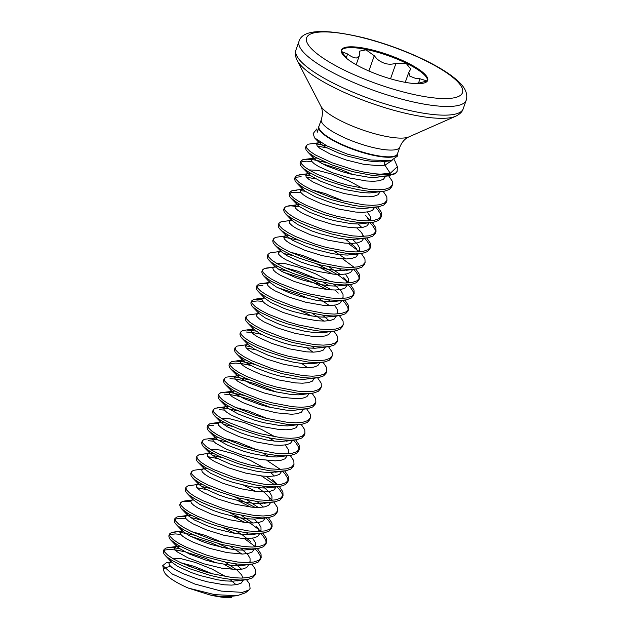 <?xml version="1.0" encoding="UTF-8"?>
<svg xmlns="http://www.w3.org/2000/svg" width="629" height="629" viewBox="0 0 629 629"><rect width="100%" height="100%" fill="white"/><g stroke="black" fill="none" stroke-linecap="round" stroke-linejoin="round"><path stroke-width="0.94" d="M316.804 128.937L317.283 132.232L318.667 128.064M313.187 133.576L314.531 137.822L326.899 145.904L347.774 154.262L370.992 160.002L391.01 160.678L397.473 156.118L397.504 153.688M386.292 161.291C384.555 161.944 384.099 163.241 384.924 165.175L390.263 173.313L397.347 166.654L394.414 159.86M397.143 171.237L395.688 173.321A47.151 11.44 -160.6 0 1 390.106 174.893A47.151 11.44 -160.6 0 1 374.853 173.793L380.403 174.162A47.081 11.424 19.4 0 0 390.192 174.461A47.081 11.424 19.4 0 0 397.143 171.237L397.347 166.654M162.769 565.581L163.878 570.959A40.594 9.852 19.4 0 0 188.37 588.099L214.662 594.641L237.141 595.71L245.577 592.754L248.825 590.065L242.385 592.361L221.369 591.111L194.746 584.003L172.322 574.057L162.777 565.581L166.473 562.633L169.437 562.491M169.94 566.698A40.594 9.852 19.4 0 0 164.609 568.467M187.639 565.723L205.919 572.068M395.688 173.321L388.345 175.892L382.754 176.23L373.885 175.703L352.893 171.693L331.577 164.806L314.728 156.896L309.216 153.217L306.103 150.056L305.545 147.666L306.237 145.692L308.273 144.175L320.719 142.508M374.853 173.793L364.419 172.212L353.577 169.751L332.261 162.864L315.412 154.962L309.9 151.275L306.787 148.114L306.229 145.724M251.93 564.134L255.547 569.536L255.696 573.105L254.997 575.095L252.536 577.807L247.629 579.474L240.545 580.048L231.676 579.529L221.526 577.972L210.684 575.519L189.368 568.632L180.114 564.677L172.519 560.722L167.007 557.042L163.894 553.882L163.336 551.484L164.027 549.51L166.064 548.001L170.553 547.521L179.344 548.496M163.98 550.627L165.38 549.943L169.869 549.463L176.537 550.084L184.981 551.798L205.133 558.206L216.368 562.916M255.696 573.105L253.22 575.865L248.313 577.532L241.229 578.106L232.36 577.587L211.368 573.577L200.439 570.385L180.798 562.735L173.203 558.78L167.691 555.1L164.578 551.94L164.02 549.549M257.395 548.606L261.019 554.007L261.169 557.569L260.485 559.511L258.008 562.271L253.102 563.946L246.01 564.52L237.141 564.001L226.998 562.444L205.227 556.799L194.841 553.095L177.991 545.194L170.459 539.69L169.366 538.345L168.808 535.955L169.5 533.982L171.536 532.464L176.018 531.992M169.453 535.09L170.852 534.406L175.342 533.935L180.609 534.351M261.169 557.569L258.692 560.329L253.786 562.004L246.694 562.578L237.825 562.059L216.84 558.041L205.911 554.857L186.27 547.199L178.675 543.252L173.164 539.572L170.05 536.403L169.492 534.013M262.867 533.077L266.492 538.471L266.633 542.041L265.933 544.03L263.48 546.743L258.574 548.417L251.482 548.991L242.613 548.464L221.62 544.455L200.305 537.567L191.051 533.612L183.456 529.657L177.952 525.978L174.838 522.817L174.272 520.427L174.972 518.445L177.001 516.936L186.978 515.489M174.917 519.562L176.317 518.878L180.806 518.398L186.074 518.823M266.633 542.041L264.164 544.8L259.258 546.475L252.166 547.049L243.297 546.522L222.304 542.513L211.375 539.32L191.735 531.67L184.14 527.715L178.636 524.036L175.522 520.875L174.956 518.485M268.339 517.541L271.956 522.943L272.105 526.504L271.406 528.502L268.945 531.206L264.038 532.881L256.954 533.455L248.085 532.936L237.935 531.379L216.164 525.734L205.777 522.039L188.928 514.129L181.396 508.633L180.303 507.281L179.745 504.89L180.437 502.917L182.473 501.407L190.791 501.171M272.105 526.504L269.629 529.272L264.723 530.939L257.638 531.513L248.769 530.994L227.777 526.976L216.848 523.792L197.207 516.134L189.612 512.187L184.1 508.507L180.987 505.346L180.429 502.948M273.804 502.013L277.428 507.406L277.578 510.976L276.87 512.973L274.417 515.678L269.511 517.352L262.419 517.926L253.55 517.4L232.565 513.39L211.25 506.502L201.995 502.547L194.4 498.593L188.889 494.913L185.775 491.752L185.217 489.362L185.909 487.389L187.945 485.871L197.915 484.432M277.578 510.976L275.101 513.736L270.195 515.41L263.103 515.984L254.234 515.458L233.249 511.448L222.32 508.256L202.68 500.605L195.084 496.658L189.573 492.971L186.459 489.81L185.893 487.42M279.276 486.476L282.893 491.878L283.042 495.44L282.342 497.437L279.889 500.149L274.983 501.816L267.891 502.39L259.022 501.871L238.029 497.861L216.714 490.974L207.46 487.019L199.865 483.064L194.361 479.384L191.247 476.224L190.681 473.826L191.381 471.852L193.41 470.343L203.387 468.896M283.042 495.44L280.573 498.207L275.659 499.874L268.575 500.448L259.706 499.929L238.713 495.919L227.784 492.727L208.144 485.077L200.549 481.122L195.045 477.442L191.931 474.282L191.365 471.884M284.748 470.948L288.365 476.342L288.514 479.911L287.815 481.908L285.354 484.613L280.448 486.288L273.363 486.862L264.494 486.343L254.344 484.786L232.573 479.141L222.186 475.438L205.337 467.536L197.805 462.032L196.712 460.687L196.154 458.297L196.846 456.324L198.882 454.806L203.371 454.335M288.514 479.911L286.038 482.671L281.132 484.346L274.047 484.92L265.179 484.401L244.186 480.383L233.257 477.199L213.616 469.541L206.021 465.594L200.509 461.914L197.396 458.745L196.838 456.355M290.213 455.412L293.837 460.813L293.987 464.383L293.279 466.372L290.826 469.085L285.92 470.751L278.828 471.333L269.959 470.806L248.974 466.797L238.045 463.604L218.405 455.954L210.809 451.999L203.277 446.504L202.184 445.159L201.618 442.769L202.318 440.787L204.354 439.278L218.381 437.65M293.987 464.383L291.51 467.143L286.604 468.817L279.512 469.391L270.643 468.864L249.658 464.855L238.729 461.662L219.089 454.012L211.493 450.057L205.982 446.378L202.868 443.217L202.302 440.827M295.685 439.883L299.302 445.285L299.451 448.847L298.751 450.844L296.298 453.548L291.384 455.223L284.3 455.797L275.431 455.278L265.289 453.721L243.509 448.076L233.123 444.373L216.274 436.471L208.742 430.967L207.656 429.623L207.09 427.233L207.79 425.259L209.819 423.749L218.145 423.514M207.735 426.368L209.135 425.684L213.624 425.212M299.451 448.847L296.982 451.606L292.068 453.281L284.984 453.855L276.115 453.336L255.122 449.318L244.194 446.134L224.553 438.476L216.958 434.529L211.454 430.849L208.341 427.681L207.774 425.29M301.157 424.355L304.774 429.749L304.923 433.318L304.224 435.315L301.763 438.02L296.857 439.695L289.772 440.269L280.904 439.742L270.753 438.193L259.911 435.732L238.595 428.844L229.341 424.889L221.746 420.935L216.234 417.255L213.121 414.094L212.563 411.704L213.255 409.731L215.291 408.213L219.78 407.734L226.448 408.355L238.422 410.989M304.923 433.318L302.447 436.078L297.541 437.753L290.456 438.327L281.588 437.8L260.595 433.79L249.666 430.598L230.025 422.947L222.43 418.993L216.919 415.313L213.805 412.152L213.247 409.762M306.622 408.819L310.246 414.22L310.396 417.782L309.688 419.779L307.235 422.491L302.329 424.158L295.237 424.732L286.368 424.213L265.383 420.196L254.454 417.011L234.814 409.353L227.218 405.406L219.686 399.91L218.593 398.566L218.027 396.168L218.727 394.194L220.763 392.685L234.79 391.057M310.396 417.782L307.919 420.549L303.013 422.216L295.921 422.79L287.052 422.271L266.059 418.261L255.138 415.069L235.498 407.419L227.902 403.464L222.391 399.785L219.277 396.624L218.711 394.226M312.094 393.29L315.711 398.684L315.86 402.253L315.16 404.25L312.707 406.955L307.793 408.63L300.709 409.204L291.84 408.685L270.847 404.667L259.919 401.483L240.278 393.825L232.683 389.878L225.151 384.374L224.066 383.03L223.499 380.639L224.199 378.666L226.228 377.148L240.254 375.529M315.86 402.253L313.391 405.013L308.477 406.688L301.393 407.262L292.524 406.743L271.531 402.725L260.603 399.541L240.962 391.883L233.367 387.936L227.863 384.248L224.75 381.088L224.183 378.697M317.566 377.754L321.183 383.155L321.333 386.725L320.633 388.714L318.172 391.427L313.266 393.094L306.181 393.668L297.313 393.149L276.32 389.139L265.391 385.947L245.75 378.296L238.155 374.341L230.623 368.846L229.53 367.501L228.972 365.111L229.664 363.13L231.7 361.62L242.55 360.063L241.402 357.453M229.616 364.246L231.016 363.562L235.505 363.082L242.173 363.704L250.381 365.363M321.333 386.725L318.856 389.485L313.95 391.159L306.866 391.733L297.997 391.207L277.004 387.197L266.075 384.005L246.434 376.354L238.839 372.399L233.328 368.72L230.214 365.559L229.656 363.169M323.031 362.225L326.655 367.627L326.805 371.189L326.097 373.186L323.644 375.89L318.738 377.565L311.646 378.139L302.777 377.62L281.784 373.602L260.477 366.715L251.223 362.76L243.627 358.813L238.116 355.133L235.002 351.965L234.436 349.575L235.136 347.601L237.172 346.092L247.142 344.645M326.805 371.189L324.328 373.948L319.422 375.623L312.33 376.197L303.461 375.678L282.468 371.66L271.547 368.476L251.907 360.818L244.304 356.871L238.8 353.191L235.686 350.023L235.12 347.633M328.503 346.697L332.12 352.091L332.269 355.66L331.569 357.657L329.116 360.362L324.202 362.037L317.118 362.611L308.249 362.084L287.256 358.074L265.941 351.186L256.687 347.232L249.092 343.277L243.588 339.597L240.475 336.436L239.908 334.046L240.608 332.073L242.637 330.555L252.614 329.116M332.269 355.66L329.8 358.42L324.886 360.095L317.802 360.669L308.933 360.142L287.94 356.132L277.012 352.94L257.371 345.29L249.776 341.335L244.264 337.655L241.151 334.494L240.593 332.104M333.975 331.161L337.592 336.562L337.742 340.124L337.034 342.121L334.581 344.834L329.675 346.5L322.591 347.074L313.722 346.555L292.729 342.538L271.413 335.658L262.159 331.695L254.564 327.748L249.053 324.069L245.939 320.908L245.381 318.51L246.073 316.536L248.109 315.027L258.087 313.58M337.742 340.124L335.265 342.891L330.359 344.558L323.275 345.132L314.406 344.613L293.413 340.603L282.484 337.411L262.843 329.761L255.248 325.806L249.737 322.127L246.623 318.966L246.065 316.568M339.44 315.632L343.064 321.026L343.214 324.595L342.53 326.537L340.053 329.297L335.147 330.972L328.055 331.546L319.186 331.019L309.043 329.47L287.272 323.817L276.886 320.122L260.029 312.22L252.504 306.716L251.411 305.372L250.845 302.981L251.545 301.008L253.581 299.49L261.9 299.262M251.498 302.117L252.897 301.433L257.379 300.953L262.647 301.377M343.214 324.595L340.737 327.355L335.831 329.03L328.739 329.604L319.87 329.085L298.877 325.067L287.956 321.883L268.316 314.225L260.713 310.278L255.209 306.59L252.095 303.43L251.529 301.039M344.912 300.096L348.529 305.497L348.678 309.067L347.979 311.056L345.525 313.769L340.611 315.436L333.527 316.01L324.658 315.491L303.665 311.481L282.35 304.593L273.096 300.638L265.501 296.684L259.989 293.004L256.876 289.843L256.317 287.445L257.009 285.472L259.046 283.962L269.023 282.515M256.962 286.588L258.362 285.904L262.851 285.424M348.678 309.067L346.209 311.827L341.295 313.494L334.211 314.075L325.342 313.549L304.35 309.539L293.421 306.347L273.78 298.696L266.185 294.742L260.673 291.062L257.56 287.901L257.002 285.511M350.384 284.567L354.001 289.969L354.151 293.531L353.467 295.473L350.99 298.232L346.084 299.907L339 300.481L330.131 299.962L319.98 298.405L298.209 292.76L287.823 289.057L270.973 281.155L263.441 275.651L262.348 274.307L261.79 271.917L262.482 269.943L264.518 268.426L269.008 267.954M354.151 293.531L351.674 296.29L346.768 297.965L339.676 298.539L330.815 298.02L309.822 294.002L298.893 290.818L279.252 283.16L271.657 279.213L266.146 275.533L263.032 272.365L262.474 269.975M355.849 269.039L359.474 274.433L359.615 278.002L358.915 279.999L356.462 282.704L351.556 284.379L344.464 284.953L335.595 284.426L314.602 280.416L293.295 273.529L284.041 269.574L276.438 265.619L270.934 261.939L267.82 258.778L267.254 256.388L267.954 254.407L269.983 252.897L279.96 251.458M359.615 278.002L357.146 280.762L352.24 282.437L345.148 283.011L336.279 282.484L315.286 278.474L304.357 275.282L284.717 267.632L277.122 263.677L271.618 259.997L268.504 256.836L267.938 254.446M361.321 253.503L364.938 258.904L365.087 262.466L364.388 264.463L361.934 267.168L357.02 268.842L349.936 269.416L341.067 268.897L320.075 264.88L298.759 258L289.505 254.037L281.91 250.09L276.398 246.411L273.285 243.242L272.727 240.852L273.418 238.878L275.455 237.369L285.432 235.922M365.087 262.466L362.611 265.234L357.704 266.9L350.62 267.474L341.751 266.955L320.759 262.938L309.83 259.753L290.189 252.095L282.594 248.148L277.082 244.469L273.969 241.308L273.411 238.91M366.786 237.974L370.41 243.368L370.56 246.938L369.852 248.935L367.399 251.639L362.493 253.314L355.401 253.888L346.54 253.361L325.547 249.351L304.232 242.464L294.977 238.509L287.382 234.554L281.871 230.874L278.757 227.714L278.199 225.324L278.891 223.35L280.927 221.833L290.905 220.394M370.56 246.938L368.083 249.697L363.177 251.372L356.085 251.946L347.216 251.427L326.231 247.409L315.302 244.225L295.661 236.567L288.066 232.62L282.555 228.932L279.441 225.772L278.883 223.381M372.258 222.438L375.883 227.84L376.024 231.409L375.324 233.398L372.871 236.111L367.965 237.778L360.873 238.352L352.004 237.833L341.862 236.276L331.011 233.823L309.696 226.935L300.442 222.981L292.847 219.026L287.343 215.346L284.229 212.185L283.663 209.787L284.363 207.814L286.392 206.304L290.881 205.825L299.671 206.799M376.024 231.409L373.555 234.169L368.649 235.836L361.557 236.41L352.688 235.891L331.695 231.881L320.766 228.689L301.126 221.038L293.531 217.084L288.027 213.404L284.913 210.243L284.347 207.853M377.73 206.91L381.347 212.311L381.496 215.873L380.797 217.87L378.336 220.575L373.429 222.249L366.345 222.823L357.476 222.304L347.326 220.748L325.555 215.102L315.168 211.399L298.319 203.497L290.787 197.993L289.694 196.649L289.136 194.259L289.827 192.285L291.864 190.768L296.353 190.296M289.78 193.394L291.18 192.71L295.669 192.238L300.937 192.655M381.496 215.873L379.02 218.633L374.113 220.307L367.029 220.881L358.16 220.362L337.168 216.345L326.239 213.16L306.598 205.502L299.003 201.555L293.491 197.876L290.378 194.707L289.82 192.317M383.195 191.381L386.819 196.775L386.969 200.344L386.285 202.286L383.808 205.046L378.902 206.721L371.81 207.295L362.941 206.768L352.798 205.219L331.027 199.566L320.641 195.871L303.791 187.961L296.259 182.465L295.166 181.121L294.608 178.73L295.3 176.749L297.336 175.239L301.818 174.76M295.253 177.865L296.652 177.181L301.134 176.702M386.969 200.344L384.492 203.104L379.586 204.779L372.494 205.353L363.625 204.826L342.64 200.816L331.711 197.624L312.07 189.974L304.475 186.019L298.964 182.339L295.85 179.179L295.284 176.788M388.667 175.845L392.292 181.246L392.433 184.808L391.733 186.805L389.28 189.51L384.374 191.185L377.282 191.759L368.413 191.24L358.271 189.683L347.42 187.222L326.105 180.342L316.851 176.379L309.256 172.432L303.752 168.753L300.638 165.584L300.072 163.194L300.772 161.221L302.801 159.711L307.29 159.231L313.957 159.852L325.94 162.486M300.717 162.329L302.117 161.653L306.606 161.173L311.874 161.59M392.433 184.808L389.964 187.576L385.058 189.243L377.966 189.816L369.097 189.298L348.104 185.28L337.175 182.095L317.535 174.437L309.94 170.49L304.436 166.811L301.322 163.65L300.756 161.252M224.294 564.488L233.273 569.528M246.458 579.671L249.611 583.979L250.083 588.485L248.825 590.065M190.217 536.207L210.605 542.67L221.84 547.387M179.855 532.236L194.668 535.24M218.169 543.519L229.758 548.96M255.02 548.858L257.638 551.586L260.335 555.942L260.705 558.497M181.49 516.456L185.327 516.708M190.28 517.431L200.14 519.711M223.641 527.99L235.23 533.423M244.209 538.463L255.704 546.916M232.777 516.323L245.082 522.565M260.492 533.329L263.111 536.057L265.808 540.413L266.177 542.969M229.113 512.454L242.7 518.941L251.529 524.091L261.177 531.387M197.011 487.758L206.619 489.614M238.249 500.794L250.554 507.037M265.957 517.793L268.583 520.521L271.272 524.885L271.642 527.432M201.217 486.374L211.077 488.647M234.578 496.926L255.146 507.399M243.714 485.258L256.027 491.508M207.955 456.693L217.563 458.549M261.491 475.972L274.834 484.912M276.902 486.736L279.52 489.464L282.217 493.82L282.586 496.375M212.162 455.31L222.013 457.582M266.083 476.334L277.586 484.794M208.152 440.74L213.42 441.165M266.963 460.444L280.298 469.383M282.366 471.2L284.992 473.928L287.681 478.284L288.051 480.839M208.836 438.798L215.503 439.419L227.486 442.053M223.098 424.245L232.95 426.525M219.096 409.676L224.364 410.1M293.366 440.19L295.929 442.863L298.618 447.227L298.995 449.774M224.561 394.147L231.228 394.768L239.68 396.482L249.406 399.234L271.068 407.6M225.245 392.205L231.912 392.826L243.895 395.46M230.033 378.611L236.701 379.232L245.145 380.954L254.871 383.698L276.532 392.071M230.717 376.677L237.385 377.29L249.359 379.924M236.189 361.14L242.857 361.761L254.831 364.395M246.238 347.971L255.846 349.834M245.491 345.856L250.444 346.587M246.442 332.018L253.11 332.639L261.318 334.298M247.126 330.076L255.917 331.058M300.214 310.545L311.803 315.986M277.727 287.705L298.115 294.168L309.35 298.877M263.535 283.482L267.364 283.734M283.199 272.168L303.587 278.631L314.091 283.019L327.127 289.592M342.538 300.355L345.156 303.084L347.845 307.439L348.222 309.995M277.798 268.929L287.65 271.201M311.151 279.48L331.719 289.953M320.287 267.812L332.599 274.063M348.002 284.819L350.628 287.547L353.317 291.903L353.687 294.458M283.262 253.401L293.122 255.673M316.623 263.952L330.209 270.439L339.047 275.588L348.686 282.877M353.529 269.346L356.093 272.019L358.789 276.375L359.159 278.93M283.773 237.133L298.586 240.144M342.663 258.889L354.158 267.349M348.128 243.36L359.623 251.82M364.411 238.226L367.029 240.954L369.726 245.31L370.096 247.865M369.883 222.697L372.502 225.426L375.198 229.782L375.568 232.337M300.182 190.54L305.144 191.271M306.409 177.126L316.01 178.982M375.411 207.216L377.974 209.889L380.663 214.245L381.032 216.801M305.655 175.011L310.608 175.743M321.482 163.454L341.869 169.909L353.105 174.626M317.346 146.062L326.954 147.917M316.591 143.947L326.506 145.708M231.511 597.55C226.165 597.951 218.908 597.063 209.748 594.9L188.37 588.099M420.927 83.555A45.713 11.094 19.4 0 0 427.673 80.426A45.713 11.094 19.4 0 0 398.534 58.749A45.713 11.094 19.4 0 0 348.183 46.923A45.713 11.094 19.4 0 0 341.437 50.053A45.713 11.094 19.4 0 0 370.575 71.73A45.713 11.094 19.4 0 0 420.927 83.555M427.5 80.826A45.713 11.094 19.4 0 0 397.434 59.236A45.713 11.094 19.4 0 0 347.892 47.749A45.713 11.094 19.4 0 0 341.327 50.477M413.945 83.508L419.197 83.02L426.981 80.968L420.015 78.774L415.557 78.381L409.841 76.148L408.811 72.241L410.776 69.088L406.389 63.663L396.034 63.191C389.469 65.385 383.14 63.985 377.046 58.992L374.263 55.737L365.992 49.825L359.529 51.161L359.269 55.91L356.58 57.986C354.143 58.017 351.155 56.689 347.617 53.992L341.429 51.515L346.799 58.23M387 161.166L386.159 161.315M390.263 173.313L380.403 174.162M399.816 147.123A41.593 10.088 19.4 0 1 393.683 149.969A41.593 10.088 19.4 0 1 339.251 135.251A41.593 10.088 19.4 0 1 321.356 119.494L318.974 126.24A41.593 10.088 19.4 0 0 345.494 145.959A41.593 10.088 19.4 0 0 391.309 156.723A41.593 10.088 19.4 0 0 397.442 153.869L399.816 147.123C401.97 141.997 404.966 138.6 408.811 136.933L455.797 116.2C459.933 114.14 462.394 111.687 463.172 108.848L466.231 100.176C468.33 93.383 464.029 86.912 459.956 82.989C453.257 76.156 442.509 69.001 427.712 61.516C408.04 51.743 386.969 43.888 364.498 37.968C324.415 28.407 302.58 29.516 299.019 41.294A88.642 21.504 19.4 0 0 337.16 74.867A88.642 21.504 19.4 0 0 466.231 100.176M397.497 153.72A41.663 10.111 -160.6 0 1 391.222 157.148A41.663 10.111 -160.6 0 1 344.252 145.912A41.663 10.111 -160.6 0 1 319.029 126.091M321.356 119.494C322.897 114.148 322.685 109.619 320.727 105.916A48.221 11.699 19.4 0 0 341.004 120.91A48.221 11.699 19.4 0 0 408.811 136.933M320.727 105.916L297.1 60.321A86.881 21.079 19.4 0 0 333.637 87.337A86.881 21.079 19.4 0 0 455.797 116.2M297.1 60.321C295.166 56.115 294.789 52.663 295.96 49.966A88.642 21.504 19.4 0 0 334.101 83.539A88.642 21.504 19.4 0 0 463.172 108.848M342.168 69.088A82.635 20.049 19.4 0 0 450.309 98.344A82.635 20.049 19.4 0 0 426.942 61.39A82.635 20.049 19.4 0 0 318.809 32.134A82.635 20.049 19.4 0 0 342.168 69.088M368.885 71.006L374.263 55.737M418.505 83.075L420.015 78.774M390.538 78.806L396.034 63.191M346.28 57.766L347.617 53.992M389.461 160.938L380.545 161.873L373.359 161.567L365.15 160.434L347.538 156.118L339.133 153.264L325.484 147.123L321.01 144.277L317.92 140.668M388.345 175.892L375.073 177.409L367.894 177.103L350.911 174.099L342.066 171.654L326.176 165.726L315.538 159.813L312.99 157.384L312.511 155.544M382.88 191.42L369.6 192.938L362.422 192.631L345.439 189.636L336.601 187.183L320.704 181.254L310.073 175.342L307.526 172.912L307.038 171.08M308.949 169.901L317.535 170.325L332.088 174.147L348.859 180.853L362.76 188.425M377.408 206.957L364.136 208.466L356.95 208.168L339.967 205.164L331.129 202.719L315.231 196.783L304.601 190.87L302.054 188.441L301.566 186.609M367.352 211.981L370.363 216.628L370.418 219.663L369.758 220.803M371.936 222.485L358.664 224.003L351.485 223.696L334.502 220.7L325.657 218.247L309.767 212.319L299.129 206.406L296.581 203.977L296.102 202.137M358.121 224.01L361.879 227.517M361.109 238.352L353.191 239.531L346.013 239.224L337.804 238.092L320.192 233.776L311.787 230.922L298.138 224.781L291.77 220.292L290.629 217.673M352.649 239.539L357.296 244.068L359.418 247.692L359.481 250.727L358.821 251.867M355.637 253.888L347.727 255.067L340.541 254.761L332.332 253.629L314.72 249.312L306.315 246.45L292.666 240.317L286.297 235.82L285.165 233.202M350.172 269.416L342.255 270.596L335.076 270.289L326.868 269.157L309.256 264.84L300.851 261.978L287.201 255.846L280.833 251.356L279.693 248.738M339.212 268.677L341.712 270.604M345.47 274.11L348.482 278.757L348.545 281.792L347.876 282.932M344.7 284.953L336.782 286.124L329.604 285.825L321.395 284.685L303.783 280.377L295.378 277.515L281.729 271.382L275.36 266.885L268.913 260.123M276.131 263.087L284.717 263.512L299.27 267.341L316.041 274.047L329.942 281.611M333.747 284.206L340.887 290.661L343.009 294.286L343.072 297.32L342.412 298.461M339.235 300.481L331.318 301.661L324.132 301.354L315.923 300.222L298.311 295.905L289.906 293.043L276.257 286.91L269.888 282.421L263.441 275.651M328.275 299.742L330.775 301.668M334.534 305.175L337.545 309.822L337.608 312.849L336.94 313.997M333.763 316.01L325.846 317.189L318.667 316.89L310.459 315.75L292.847 311.434L284.442 308.58L270.792 302.447L264.424 297.949L257.969 291.188M322.803 315.271L329.061 320.704M328.291 331.546L320.381 332.725L313.195 332.419L304.986 331.286L287.374 326.97L278.969 324.108L265.32 317.975L258.951 313.486L252.504 306.716M328.181 346.736L314.909 348.254L307.73 347.947L290.74 344.951L281.902 342.498L266.012 336.57L259.856 333.504L253.479 329.014L250.979 330.272L251.458 332.112L254.006 334.542L258.488 337.388L272.137 343.52L289.379 348.836L306.362 351.831L313.541 352.138L319.288 351.556L323.282 350.094L325.484 347.098M311.866 346.335L314.366 348.262M317.354 362.611L309.437 363.782L302.258 363.483L294.05 362.343L276.438 358.035L268.033 355.173L254.383 349.04L248.015 344.543L241.56 337.781M317.244 377.801L303.972 379.318L296.786 379.012L279.803 376.016L270.965 373.563L255.067 367.635L244.437 361.722L242.542 360.079L245.727 359.992M311.772 393.329L298.5 394.847L291.321 394.548L274.338 391.545L265.493 389.092L249.603 383.163L238.965 377.251L236.418 374.821L235.938 372.989M306.307 408.866L293.028 410.383L285.849 410.077L268.866 407.081L260.029 404.628L244.131 398.7L233.501 392.787L230.953 390.357L230.466 388.518M300.835 424.394L287.563 425.912L280.377 425.605L263.394 422.609L254.556 420.156L238.658 414.228L228.028 408.315L225.481 405.886L224.993 404.054M290.008 440.269L282.091 441.44L274.912 441.141L266.696 440.009L249.084 435.693L240.687 432.831L227.038 426.698L220.669 422.201L219.529 419.582M221.439 418.403L230.025 418.828L244.571 422.657L261.342 429.363L275.243 436.927M285.307 444.955L288.318 449.609L288.381 452.636L287.712 453.784M289.898 455.459L276.618 456.976L269.44 456.67L252.457 453.674L243.62 451.221L227.722 445.293L217.091 439.38L214.544 436.951L214.057 435.111M279.064 471.325L271.154 472.505L263.968 472.206L255.759 471.066L238.147 466.757L229.742 463.895L216.093 457.763L209.724 453.265L208.584 450.647M210.495 449.468L219.081 449.892L233.634 453.721L250.405 460.42L264.306 467.992M270.604 472.513L274.37 476.019M273.599 486.862L265.682 488.041L258.503 487.734L250.287 486.602L232.675 482.286L224.278 479.424L210.629 473.291L204.26 468.802L203.12 466.175M262.639 486.123L269.778 492.578L271.909 496.202L271.972 499.229L271.303 500.377M268.127 502.39L260.209 503.57L253.031 503.263L244.823 502.131L227.211 497.814L218.806 494.96L205.156 488.819L198.788 484.33L197.648 481.712M257.175 501.651L263.425 507.084M262.655 517.926L254.745 519.106L247.559 518.799L239.35 517.667L221.738 513.35L213.333 510.489L199.684 504.356L193.315 499.858L186.868 493.097M254.202 519.106L258.841 523.643L260.964 527.267L261.027 530.294L260.367 531.442M257.19 533.455L249.273 534.634L242.094 534.328L233.886 533.195L216.266 528.879L207.869 526.017L194.219 519.884L187.851 515.395L186.711 512.777M246.23 532.716L248.73 534.642M252.488 538.149L255.5 542.796L255.563 545.83L254.894 546.971M251.718 548.983L243.8 550.163L236.622 549.864L228.413 548.724L210.801 544.415L202.396 541.553L188.747 535.421L182.379 530.923L181.238 528.305M240.765 548.244L247.905 554.699L250.028 558.324L250.09 561.359L249.43 562.499M246.246 564.52L238.336 565.699L231.15 565.392L214.167 562.397L205.329 559.944L189.431 554.015L178.801 548.103L176.906 546.459L180.091 546.373M235.293 563.781L241.552 569.214M240.781 580.048L232.864 581.227L225.685 580.921L217.477 579.789L199.857 575.472L191.46 572.618L177.81 566.477L171.442 561.988L170.302 559.37M172.212 558.19L180.798 558.615L195.344 562.444L212.115 569.143L226.015 576.714M229.821 579.309L236.079 584.742M233.917 596.001L227.391 596.764L220.213 596.457L209.748 594.9M392.087 160.481L384.924 165.175L379.177 165.757L363.782 164.318L346.17 160.002L330.272 154.074L319.642 148.161L317.095 145.731L316.615 143.892L319.123 142.618L318.101 142.869L318.486 141.792L319.115 142.634L314.531 137.822M385.648 176.246L383.446 179.249L379.452 180.712L373.705 181.286L366.526 180.987L349.543 177.983L332.301 172.676L318.651 166.543L314.17 163.697L311.622 161.26L311.143 159.428L312.739 158.327L316.827 158.083M380.175 191.782L377.974 194.778L373.988 196.24L368.232 196.822L361.054 196.515L344.071 193.52L326.828 188.205L313.179 182.072L308.705 179.226L306.158 176.796L305.67 174.956L307.251 173.863M301.731 166.937L307.542 172.857L307.164 173.934L311.363 173.612M374.703 207.311L372.51 210.306L368.515 211.776L362.768 212.35L355.582 212.052L338.599 209.048L321.356 203.741L307.707 197.6L303.233 194.754L300.686 192.325L300.206 190.493L301.778 189.392M312.133 190.005L325.248 193.567L343.78 201.107M369.254 222.737L367.037 225.842L363.043 227.305L357.296 227.887L350.117 227.58L333.134 224.584L315.892 219.269L302.242 213.137L297.761 210.29L295.213 207.861L294.734 206.021L296.314 204.928M297.242 204.739L300.418 204.677M356.753 227.895L361.392 232.423L363.617 236.37M363.782 238.265L361.565 241.371L357.579 242.833L351.831 243.415L344.645 243.108L327.662 240.113L310.419 234.798L296.77 228.665L292.296 225.819L289.749 223.389L289.261 221.557L290.842 220.457M345.4 239.169L354.662 246.521L356.517 248.769L357.728 251.914M358.31 253.802L356.1 256.907L352.106 258.37L346.359 258.944L339.18 258.645L322.19 255.641L304.947 250.334L291.306 244.201L286.824 241.355L284.277 238.926L283.797 237.086L285.369 235.985M286.289 235.812L289.482 235.741M334.534 251.443L345.816 258.951M352.845 269.33L350.628 272.436L346.634 273.898L340.887 274.48L333.708 274.173L316.725 271.178L299.483 265.863L285.833 259.73L281.36 256.884L278.804 254.454L278.325 252.614L280.817 251.341M290.252 252.127L303.367 255.689L321.906 263.237M329.061 266.971L340.344 274.488M346.791 282.979L345.58 279.826L343.725 277.586L347.208 282.964M347.373 284.866L345.156 287.972L341.17 289.434L335.422 290.008L328.236 289.71L311.253 286.706L294.01 281.399L280.361 275.266L275.887 272.412L273.34 269.983L272.852 268.151L274.433 267.05M275.368 266.869L278.545 266.806M284.788 267.663L297.902 271.225L316.434 278.765M323.597 282.507L328.991 285.763M334.872 290.016L338.253 293.114M341.901 300.395L339.691 303.5L335.697 304.963L329.95 305.545L322.771 305.238L305.788 302.242L288.538 296.927L274.897 290.795L270.415 287.948L267.868 285.519L267.388 283.679L268.968 282.586M318.125 298.036L329.407 305.552M336.436 315.923L334.219 319.029L330.225 320.491L324.478 321.073L317.299 320.766L300.316 317.771L283.074 312.456L269.424 306.323L264.951 303.477L262.403 301.047L261.916 299.215L263.496 298.115M312.652 313.572L323.935 321.081M330.964 331.459L328.747 334.565L324.761 336.028L319.013 336.601L311.827 336.303L294.844 333.299L277.601 327.992L263.952 321.859L259.478 319.013L256.931 316.584L256.443 314.744L258.024 313.643M307.109 347.892L312.998 352.146M320.027 362.524L317.81 365.63L313.816 367.092L308.068 367.666L300.89 367.367L283.907 364.364L266.665 359.057L253.015 352.924L248.541 350.07L245.994 347.64L245.507 345.808L247.087 344.708M301.637 363.42L307.526 367.674M314.555 378.053L312.346 381.158L308.352 382.621L302.604 383.203L295.418 382.896L278.435 379.9L261.192 374.585L247.543 368.452L243.069 365.606L240.522 363.177L240.034 361.337L242.527 360.063M309.075 393.691L306.873 396.687L302.879 398.149L297.132 398.731L281.737 397.292L264.125 392.976L248.235 387.047L237.597 381.135L235.049 378.705L234.57 376.873L237.078 375.592L236.056 375.851L236.441 374.766L230.623 368.846M303.618 409.117L301.401 412.223L297.407 413.685L291.659 414.259L276.273 412.828L258.661 408.512L242.763 402.584L232.132 396.671L229.585 394.241L229.098 392.402L231.614 391.12L230.591 391.38L230.969 390.302L225.151 384.374M298.13 424.756L295.937 427.751L291.942 429.214L286.195 429.796L279.009 429.489L262.026 426.493L244.783 421.178L231.134 415.046L226.66 412.199L224.113 409.77L223.625 407.93L225.229 406.829L229.318 406.586M235.561 407.443L248.675 411.004L267.207 418.552M292.666 440.284L290.464 443.288L286.47 444.75L280.723 445.324L273.544 445.025L256.561 442.022L239.319 436.715L225.669 430.582L221.188 427.728L218.64 425.298L218.161 423.466L219.757 422.366L223.845 422.122M268.897 437.823L274.291 441.078M287.194 455.813L284.992 458.816L280.998 460.279L275.25 460.86L259.863 459.422L242.251 455.105L226.354 449.177L215.723 443.264L213.176 440.835L212.688 438.995L215.204 437.721L214.182 437.973L214.56 436.896L208.742 430.967M224.616 438.507L237.738 442.069L256.27 449.617M263.425 453.352L268.827 456.615M281.737 471.247L279.528 474.345L275.533 475.807L269.786 476.389L262.6 476.082L245.617 473.087L228.374 467.779L214.725 461.639L210.251 458.793L207.704 456.363L207.216 454.531L208.797 453.43M209.709 453.25L212.909 453.187M275.683 484.888L274.48 481.743L272.616 479.495L276.107 484.873M276.273 486.775L274.055 489.881L270.061 491.343L264.314 491.925L257.135 491.619L240.152 488.623L222.91 483.308L209.26 477.175L204.779 474.329L202.231 471.899L201.752 470.06L203.332 468.967M204.26 468.778L207.436 468.715M257.882 487.672L264.361 492.421L272.192 500.314M270.8 502.304L268.583 505.409L264.597 506.872L258.841 507.454L251.663 507.147L234.68 504.151L217.437 498.836L203.788 492.704L199.314 489.857L196.767 487.428L196.279 485.588L197.86 484.495M192.34 477.568L198.788 484.33L201.972 484.244M247.024 499.953L258.299 507.461M265.328 517.84L263.119 520.946L259.124 522.408L253.377 522.982L246.191 522.683L229.208 519.68L211.965 514.373L198.316 508.24L193.842 505.394L191.295 502.956L190.815 501.124L192.388 500.024M241.552 515.481L252.834 522.99M259.274 531.489L258.071 528.336L256.207 526.088L259.698 531.474M259.863 533.368L257.646 536.474L253.652 537.937L247.905 538.518L240.726 538.212L223.743 535.216L206.501 529.901L192.851 523.768L188.37 520.922L185.822 518.493L185.343 516.653L186.923 515.56M181.396 508.633L187.851 515.395L191.027 515.308M236.079 531.01L242.212 534.752L250.743 541.624M254.391 548.905L252.174 552.003L248.188 553.473L242.44 554.047L227.045 552.608L209.433 548.291L193.535 542.363L187.379 539.297L182.905 536.451L180.358 534.021L179.87 532.189L182.363 530.907L181.742 530.082L181.364 531.167L173.117 532.134M191.806 531.702L204.92 535.263L223.452 542.803M230.615 546.546L241.89 554.055M248.919 564.433L246.71 567.539L242.715 569.001L236.968 569.583L221.573 568.144L203.961 563.828L188.071 557.899L177.433 551.987L174.886 549.557L174.406 547.717L176.898 546.444L170.459 539.69M225.143 562.074L237.007 570.078L241.662 574.93L242.865 578.082M243.454 579.962L241.237 583.067L237.243 584.53L231.496 585.112L224.317 584.805L207.334 581.809L198.497 579.356L182.599 573.428L176.442 570.361L171.969 567.515L169.413 565.086L168.934 563.254L171.426 561.972L166.473 562.633M180.861 562.758L193.976 566.32L212.516 573.868M318.675 128.119L317.283 132.232M316.796 128.921L313.163 133.56M405.257 82.336L408.811 72.241M356.156 64.732L359.269 55.91M295.96 49.966L299.019 41.294M307.196 151.4L313.651 158.162L313.014 157.329L312.637 158.406L304.389 159.381M302.706 189.227L302.077 188.393L301.692 189.471L302.714 189.211L296.259 182.465M368.665 220.858L367.462 217.705L365.598 215.456L370.646 220.748M290.787 197.993L296.605 203.922L296.228 204.999M366.471 238.014L357.225 239.24L360.96 238.352M363.2 236.386L361.989 233.233L360.134 230.992M291.133 219.45L290.755 220.535L291.777 220.276M360.999 253.55L351.753 254.776L355.487 253.888M279.85 229.058L285.668 234.987L285.283 236.064L286.305 235.804M355.527 269.078L346.288 270.305L350.023 269.416M274.378 244.595L280.196 250.515L279.819 251.592M350.062 284.615L340.816 285.841L344.55 284.953M274.724 266.051L274.346 267.128M344.59 300.143L335.343 301.37L339.078 300.481M269.259 281.58L268.874 282.657M339.125 315.672L329.879 316.898L333.614 316.01M263.787 297.108L263.409 298.193M333.653 331.208L324.407 332.434L328.141 331.546M258.315 312.644L257.937 313.722M318.942 347.963L322.669 347.074M252.85 328.173L252.465 329.25L253.487 328.998L247.032 322.252M322.716 362.273L313.47 363.499L317.205 362.611M247.378 343.709L247 344.786M242.542 360.079L241.906 359.238L241.528 360.315L242.55 360.063L236.095 353.309M219.686 399.91L225.504 405.831L225.119 406.908L226.141 406.656L216.879 407.883M295.363 439.93L286.124 441.157L289.851 440.269M214.214 415.439L220.032 421.367L219.655 422.444L220.653 422.193M284.426 470.987L275.18 472.214L278.914 471.333M203.277 446.504L209.095 452.424L208.71 453.509L209.732 453.25L200.47 454.476M278.954 486.524L269.715 487.75L273.442 486.862M197.805 462.032L203.623 467.96L203.246 469.037M273.489 502.052L264.243 503.279L267.978 502.39M270.218 500.425L269.008 497.272L267.152 495.023M198.788 484.33L198.151 483.489L197.773 484.566M268.017 517.588L258.771 518.815L262.505 517.926M192.686 499.025L192.301 500.102M262.545 533.117L253.306 534.343L257.033 533.455M187.851 515.395L187.214 514.553L186.837 515.631M257.08 548.645L247.834 549.88L251.569 548.991M251.608 564.182L242.362 565.408L246.096 564.52M176.277 545.618L175.892 546.695M246.136 579.71L236.897 580.937L240.624 580.048M170.805 561.147L170.428 562.232L171.442 561.972L164.987 555.226M237.141 595.71L233.846 596.009M175.931 524.161L182.379 530.923M285.322 213.53L291.77 220.292M307.314 173.793L298.917 174.909M301.841 189.329L293.452 190.438M296.369 204.857L287.98 205.974M359.214 251.301L359.709 251.812M343.725 277.586L348.765 282.877M274.496 266.987L266.098 268.096M263.551 298.052L255.162 299.16M309.987 391.081L310.482 391.592M219.796 422.303L211.407 423.419M272.616 479.495L277.664 484.786M192.45 499.961L184.061 501.077M249.823 561.933L250.318 562.444M176.041 546.554L167.652 547.67"/></g></svg>
